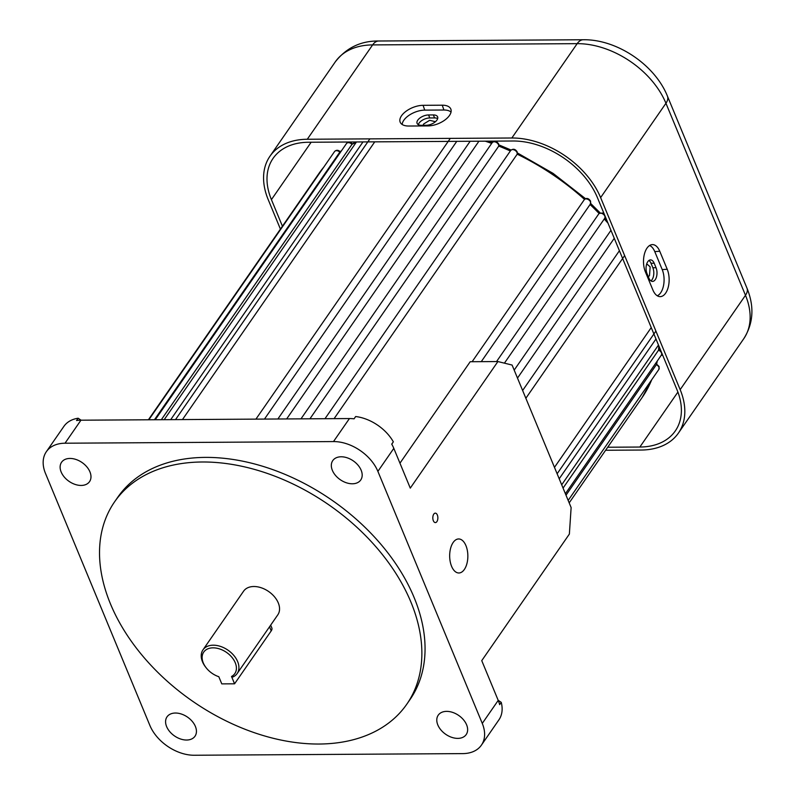 <?xml version="1.0" encoding="UTF-8"?>
<svg xmlns="http://www.w3.org/2000/svg" width="795" height="795" viewBox="0 0 795 795"><rect width="100%" height="100%" fill="white"/><g stroke="black" fill="none" stroke-linecap="round" stroke-linejoin="round"><path stroke-width="1.19" d="M423.089 125.302L423.675 123.98L429.668 120.303L434.706 121.536L434.835 122.191M646.494 264.685L647.438 264.437L650.161 266.882L649.495 275.627L648.313 276.72M235.25 662.742A18.911 12.71 -145.3 0 0 213.06 647.846A18.911 12.71 -145.3 0 0 203.291 662.941A18.911 12.71 -145.3 0 0 206.203 667.84A18.911 12.71 -145.3 0 0 218.814 676.714L221.785 683.879L234.565 683.809L231.524 676.466A18.911 12.71 -145.3 0 0 235.25 662.742M206.203 667.84L205.686 667.184A20.799 13.982 34.7 0 1 202.487 661.798A20.799 13.982 34.7 0 1 202.973 649.853A20.799 13.982 34.7 0 1 220.682 646.474A20.799 13.982 34.7 0 1 237.645 661.589A20.799 13.982 34.7 0 1 237.168 673.534A20.799 13.982 34.7 0 1 233.005 676.952L231.524 676.466M237.168 673.534L277.793 614.853A20.799 13.982 -145.3 0 0 278.28 602.908A20.799 13.982 -145.3 0 0 261.307 587.793A20.799 13.982 -145.3 0 0 243.598 591.172L202.973 649.853M410.916 602.093A177.722 119.498 -145.3 0 0 265.918 472.946A177.722 119.498 -145.3 0 0 114.579 501.844A177.722 119.498 -145.3 0 0 110.475 603.932A177.722 119.498 -145.3 0 0 255.473 733.079A177.722 119.498 -145.3 0 0 406.811 704.181A177.722 119.498 -145.3 0 0 410.916 602.093M406.811 704.181L410.001 699.57A177.722 119.498 -145.3 0 0 414.106 597.492A177.722 119.498 -145.3 0 0 269.108 468.344A177.722 119.498 -145.3 0 0 117.769 497.243L114.579 501.844M332.37 470.372A17.013 11.438 -145.3 0 0 346.252 482.734A17.013 11.438 -145.3 0 0 360.751 479.971A17.013 11.438 -145.3 0 0 361.139 470.193A17.013 11.438 -145.3 0 0 347.256 457.831A17.013 11.438 -145.3 0 0 332.767 460.603A17.013 11.438 -145.3 0 0 332.37 470.372M437.826 724.961A17.013 11.438 -145.3 0 0 451.709 737.333A17.013 11.438 -145.3 0 0 466.198 734.56A17.013 11.438 -145.3 0 0 466.595 724.792A17.013 11.438 -145.3 0 0 452.713 712.419A17.013 11.438 -145.3 0 0 438.224 715.192A17.013 11.438 -145.3 0 0 437.826 724.961M166.632 726.62A17.013 11.438 -145.3 0 0 180.515 738.982A17.013 11.438 -145.3 0 0 195.004 736.22A17.013 11.438 -145.3 0 0 195.391 726.441A17.013 11.438 -145.3 0 0 181.508 714.079A17.013 11.438 -145.3 0 0 167.02 716.851A17.013 11.438 -145.3 0 0 166.632 726.62M154.449 419.75L339.843 152.093M161.335 419.71L351.976 144.352A3.786 2.544 -145.3 0 0 346.511 143.507C348.359 141.768 350.297 141.898 352.344 143.905L356.09 141.967M510.34 150.99A196.623 132.208 -145.3 0 0 498.753 146.091L498.684 144.034C496.796 141.152 494.639 140.675 492.224 142.613A3.786 2.544 -145.3 0 1 495.444 141.997A3.786 2.544 -145.3 0 1 498.535 144.75A3.786 2.544 -145.3 0 1 498.753 146.091L309.941 418.796M481.263 361.655L590.377 204.057L590.606 201.175C588.807 198.432 586.829 197.776 584.673 199.187L584.494 199.386A196.623 132.208 -145.3 0 0 517.197 154.19L517.177 151.865C515.289 148.973 513.133 148.496 510.728 150.444A3.786 2.544 -145.3 0 1 513.948 149.828A3.786 2.544 -145.3 0 1 517.028 152.57A3.786 2.544 -145.3 0 1 517.197 154.19L334.099 418.647M604.379 214.441L602.421 213.01L599.072 213.458A196.623 132.208 -145.3 0 0 590.059 204.514M658.737 350.297L658.528 350.207A196.623 132.208 -145.3 0 0 658.787 345.785M566 495.206L656.362 364.686A196.623 132.208 -145.3 0 0 657.048 361.337M436.892 521.619A4.73 2.524 89.6 0 0 437.727 516.343A4.73 2.524 89.6 0 0 435.312 513.143A4.73 2.524 89.6 0 0 433.782 514.117A4.73 2.524 89.6 0 0 432.957 519.393A4.73 2.524 89.6 0 0 435.372 522.593A4.73 2.524 89.6 0 0 436.892 521.619M464.35 569.468A17.013 9.093 89.6 0 0 467.341 550.478A17.013 9.093 89.6 0 0 458.655 538.96A17.013 9.093 89.6 0 0 453.17 542.468A17.013 9.093 89.6 0 0 450.179 561.469A17.013 9.093 89.6 0 0 458.864 572.986A17.013 9.093 89.6 0 0 464.35 569.468M61.175 472.031A17.013 11.438 -145.3 0 0 75.058 484.394A17.013 11.438 -145.3 0 0 89.547 481.631A17.013 11.438 -145.3 0 0 89.934 471.852A17.013 11.438 -145.3 0 0 76.052 459.49A17.013 11.438 -145.3 0 0 61.563 462.253A17.013 11.438 -145.3 0 0 61.175 472.031M554.473 467.361L651.244 327.58M482.277 723.41L377.883 471.375A37.812 25.42 -145.3 0 0 333.493 441.573L65.021 443.213A37.812 25.42 -145.3 0 0 46.358 451.689A37.812 25.42 -145.3 0 0 45.484 473.413L149.877 725.438A37.812 25.42 -145.3 0 0 194.268 755.25L462.75 753.61A37.812 25.42 -145.3 0 0 481.412 745.134A37.812 25.42 -145.3 0 0 482.277 723.41L498.217 700.395L481.75 660.645L569.369 534.071L571.128 507.568L512.089 365.044L497.909 361.556L410.28 488.12L393.813 448.36A37.812 25.42 -145.3 0 0 391.736 444.127L393.336 441.821L391.786 444.206M563.059 488.09L658.528 350.207A3.786 2.544 -145.3 0 1 661.47 352.91A3.786 2.544 -145.3 0 1 661.38 355.077L565.394 493.725M559.203 478.779L655.974 338.998M522.633 390.494L619.414 250.713M514.186 370.112L610.967 230.331M496.537 361.566L599.072 213.458A3.786 2.544 -145.3 0 1 604.806 216.121A3.786 2.544 -145.3 0 1 604.727 218.287L605.214 216.429M472.111 361.715L584.494 199.386A3.786 2.544 -145.3 0 1 587.714 199.267A3.786 2.544 -145.3 0 1 590.456 201.88A3.786 2.544 -145.3 0 1 590.377 204.057M497.909 361.556L470.203 361.725L399.955 463.187M286.657 418.945L478.938 141.212M264.477 419.074L456.767 141.351M182.462 419.581L374.753 141.848M170.706 419.651L362.987 141.917M393.336 441.821A37.812 25.42 34.7 0 0 355.663 416.53L354.073 418.826A37.812 25.42 -145.3 0 0 349.432 418.558L80.951 420.197A37.812 25.42 -145.3 0 0 76.559 420.525L78.148 418.23L81.09 420.197M498.157 700.276L501.238 702.343L499.648 704.638A37.812 25.42 -145.3 0 0 498.217 700.395M501.238 702.343A37.812 25.42 34.7 0 1 498.932 719.813L481.412 745.134M46.358 451.689L63.888 426.378A37.812 25.42 34.7 0 1 78.148 418.23M234.565 683.809L271.214 630.882A7.801 3.995 -22.5 0 0 271.83 627.931L270.668 625.138M417.772 120.174A8.507 4.363 -22.5 0 0 417.107 123.384A8.507 4.363 -22.5 0 0 421.38 125.312L426.18 125.282A8.507 4.363 -22.5 0 0 434.676 122.311A8.507 4.363 -22.5 0 0 437.618 116.845A8.507 4.363 -22.5 0 0 433.345 114.927L428.555 114.957A8.507 4.363 -22.5 0 0 417.772 120.174M418.289 124.656A8.507 4.363 157.5 0 1 419.015 123.175A8.507 4.363 157.5 0 1 429.797 117.958L434.587 117.928A8.507 4.363 157.5 0 1 437.677 118.584M401.525 115.762A17.013 8.715 -22.5 0 0 400.382 122.599A17.013 8.715 -22.5 0 0 408.739 126.027L427.919 125.918A17.013 8.715 -22.5 0 0 444.594 120.224A17.013 8.715 -22.5 0 0 450.964 109.472A17.013 8.715 -22.5 0 0 442.259 105.198L423.079 105.318A17.013 8.715 -22.5 0 0 401.525 115.762M451.023 112.075A16.516 8.457 -22.5 0 0 443.908 110.008L424.739 110.127A16.516 8.457 -22.5 0 0 403.81 120.264A16.516 8.457 -22.5 0 0 402.181 124.487M647.806 261.644A8.507 4.541 89.6 0 0 647.011 273.579L648.879 278.081A8.507 4.541 89.6 0 0 652.516 281.41A8.507 4.541 89.6 0 0 656.561 276.65A8.507 4.541 89.6 0 0 656.044 267.726L654.186 263.224A8.507 4.541 89.6 0 0 650.548 259.895A8.507 4.541 89.6 0 0 647.806 261.644M647.001 248.12A17.013 9.093 89.6 0 0 645.431 271.979L652.884 289.976A17.013 9.093 89.6 0 0 659.651 296.615A17.013 9.093 89.6 0 0 668.138 287.542A17.013 9.093 89.6 0 0 667.224 269.267L659.761 251.26A17.013 9.093 89.6 0 0 651.989 244.631A17.013 9.093 89.6 0 0 647.001 248.12M605.611 450.258L641.098 450.04A75.624 50.85 -145.3 0 0 678.413 433.086A75.624 50.85 -145.3 0 0 680.162 389.649L600.622 197.617A75.624 50.85 -145.3 0 0 511.841 138.002L307.287 139.254A75.624 50.85 -145.3 0 0 269.972 156.218A75.624 50.85 -145.3 0 0 268.223 199.654L280.416 229.099M607.698 447.237L639.856 447.038A71.848 48.306 -145.3 0 0 675.303 430.93A71.848 48.306 -145.3 0 0 676.962 389.669L597.423 197.637A71.848 48.306 -145.3 0 0 513.083 141.003L308.53 142.255A71.848 48.306 -145.3 0 0 273.083 158.364A71.848 48.306 -145.3 0 0 271.423 199.634L282.424 226.207M648.949 260.442A8.507 4.541 -90.4 0 1 650.986 263.244L652.854 267.746A8.507 4.541 -90.4 0 1 650.916 280.873M657.256 295.77A16.516 8.825 89.6 0 0 662.215 269.594L654.762 251.598A16.516 8.825 89.6 0 0 649.604 245.506M323.794 167.099A196.623 132.208 -145.3 0 0 318.904 173.519L323.843 167.02M341.383 150.911A196.623 132.208 -145.3 0 0 339.763 152.093A3.786 2.544 -145.3 0 0 334.576 151.517C336.285 149.838 338.153 149.887 340.2 151.676M356.359 142.116A196.623 132.208 -145.3 0 0 351.976 144.352M491.678 143.408A196.623 132.208 -145.3 0 0 485.248 141.172M608.026 223.226A196.623 132.208 -145.3 0 0 604.24 218.983M568.167 500.413L658.866 369.417A3.786 2.544 -145.3 0 0 658.956 367.24A3.786 2.544 -145.3 0 0 656.362 364.686M651.84 379.563L642.231 397.371A196.623 132.208 -145.3 0 0 651.711 379.752M377.883 471.375L393.813 448.36M333.493 441.573L349.432 418.558M65.021 443.213L80.951 420.197M659.313 349.899A186.229 125.213 -145.3 0 0 659.87 348.389M271.214 630.882L269.525 626.798M600.622 197.617L665.942 103.27A75.624 50.85 -145.3 0 0 577.17 43.655L372.616 44.908A75.624 50.85 -145.3 0 0 335.291 61.861C346.382 47.76 360.851 40.803 378.708 41.002A18.911 10.106 89.6 0 0 372.616 44.908L307.287 139.254M511.841 138.002L577.17 43.655A18.911 10.106 -90.4 0 1 583.262 39.75L378.708 41.002M678.413 433.086L743.742 338.74A75.624 50.85 -145.3 0 0 745.481 295.293L665.942 103.27A18.911 9.689 -22.5 0 0 667.432 96.135C654.841 64.743 616.801 39.154 583.262 39.75M680.162 389.649L745.481 295.293A18.911 9.689 -22.5 0 0 746.972 288.158C754.495 306.582 753.422 323.446 743.742 338.74M271.423 199.634L311.153 142.235M639.856 447.038L677.906 392.074M662.712 355.246L661.261 355.256M662.215 269.594L667.224 269.267M654.762 251.598L659.761 251.26M652.854 267.746L656.044 267.726M650.986 263.244L654.186 263.224M443.908 110.008L442.259 105.198M424.739 110.127L423.079 105.318M434.587 117.928L433.345 114.927M429.797 117.958L428.555 114.957M606.664 219.937L604.906 217.989M600.126 212.861L590.685 203.46M585.547 198.7L553.082 173.38L517.436 152.968M511.076 150.026L498.922 144.909M492.353 142.444L488.696 141.152M340.091 151.706L341.592 150.623M661.043 351.231L658.836 349.721L659.065 346.441M658.866 369.417L659.105 366.525L656.62 364.16M642.231 397.371L569.18 502.877M318.904 173.519L148.397 419.79M557.126 473.77L655.905 331.088M561.697 484.811L658.479 345.03M504.418 363.156L604.727 218.287M517.495 378.082L614.267 238.301M525.853 398.275L624.641 255.602M148.844 419.78L334.576 151.517M255.93 419.124L450.308 138.38M277.872 418.995L470.153 141.272M300.977 418.856L492.224 142.613M324.986 418.707L510.728 150.444M155.264 419.74L346.511 143.507M164.187 419.69L356.468 141.957M175.516 419.621L369.894 138.877M659.979 348.657L659.472 349.969M661.867 353.219L661.38 355.077M657.296 360.98L656.62 364.209M269.972 156.218L335.291 61.861M746.972 288.158L667.432 96.135"/></g></svg>
